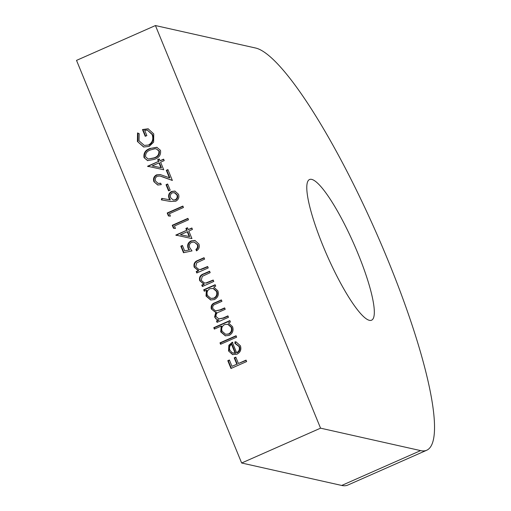 <?xml version="1.0" encoding="UTF-8"?>
<svg xmlns="http://www.w3.org/2000/svg" width="511" height="511" viewBox="0 0 511 511"><rect width="100%" height="100%" fill="white"/><g stroke="black" fill="none" stroke-linecap="round" stroke-linejoin="round"><path stroke-width="0.77" d="M358.064 253.788A76.867 14.57 -113.8 0 1 371.599 320.186A76.867 14.57 -113.8 0 1 323.041 245.938A76.867 14.57 -113.8 0 1 309.506 179.54A76.867 14.57 -113.8 0 1 358.064 253.788M155.433 25.55L76.522 60.387L241.646 463.004L341.706 485.45A219.628 41.634 66.2 0 0 347.844 485.06L426.755 450.223A219.628 41.634 66.2 0 0 388.079 260.527A219.628 41.634 66.2 0 0 255.487 47.996L155.433 25.55L320.557 428.167L420.617 450.613A219.628 41.634 66.2 0 0 426.755 450.223M236.056 335.746L236.644 337.183L220.58 344.273L219.992 342.836L236.056 335.746M221.193 326.095L214.365 329.11L213.777 327.679L229.835 320.589L230.423 322.019L228.443 322.895L232.582 326.701C233.77 330.566 232.62 333.466 229.126 335.42L225.332 335.816L220.72 331.888L221.193 326.095L221.697 326.21L221.218 331.997L220.72 331.888M213.202 280.028L213.79 281.459L202.343 286.511L201.756 285.081L203.819 284.167L199.737 280.724C198.926 277.288 200.261 274.975 203.742 273.794L209.587 271.22L210.174 272.65L202.26 276.349L201.245 280.354L204.349 282.941L205.901 282.985L213.202 280.028M207.658 266.506L208.245 267.936L196.799 272.989L196.211 271.558L198.274 270.645L194.186 267.202C193.382 263.765 194.717 261.453 198.198 260.278L204.042 257.697L204.63 259.128L196.716 262.826L195.7 266.831L198.805 269.418L200.357 269.469L207.658 266.506M192.015 250.907L183.513 252.728L180.824 246.174L182.427 245.465L184.656 250.901L189.127 249.943L188.054 248.193C187.026 244.903 188.048 242.47 191.114 240.905L194.947 240.489L198.913 244.041C199.839 246.915 199.035 249.189 196.499 250.863L195.911 249.432C197.508 248.186 197.968 246.602 197.278 244.667L194.231 242.067L191.644 242.361C189.492 243.581 188.866 245.376 189.766 247.746L192.015 250.907M188.834 231.023L191.944 238.599L175.797 235.086L186.643 230.295L185.883 228.455L187.492 227.746L188.246 229.586L191.861 227.989L192.449 229.426L188.834 231.023M167.653 183.998L170.176 190.143L168.566 190.852L166.043 184.707L167.653 183.998M157.305 176.225C155.427 177.355 154.846 178.978 155.555 181.092L158.167 183.423L160.684 183.2L161.278 184.637L157.739 185.014L153.92 181.731C152.923 178.69 153.817 176.391 156.596 174.845L160.307 174.583L169.358 177.751L166.311 170.316L167.915 169.607L172.367 180.466L160.052 176.04L157.305 176.225M160.607 162.191L163.712 169.767L147.57 166.247L158.41 161.463L157.656 159.624L159.26 158.915L160.013 160.754L163.629 159.157L164.216 160.595L160.607 162.191M149.155 146.433L143.61 146.989L137.408 141.47L137.536 132.937L139.184 133.658L139.03 140.812L144.306 145.431L148.503 145.028C152.495 142.55 153.69 139.043 152.093 134.502L147.385 130.184L144.67 130.273L146.855 135.6L145.245 136.309L142.473 129.545L148.133 128.798L153.754 133.914L153.632 142.147L149.155 146.433M241.646 463.004L320.557 428.167M150.01 148.477L156.813 147.283L160.499 150.362C161.106 154.846 159.093 157.842 154.463 159.336L147.59 160.626L144.032 157.631C143.387 153.102 145.38 150.049 150.01 148.477L157.062 147.347M175.733 201.238L170.45 201.462L161.348 199.846L161.744 198.37L169.805 199.795L168.975 198.211C168.036 195.196 168.93 192.928 171.67 191.421L174.864 191.069L178.511 194.295C179.47 197.38 178.537 199.692 175.733 201.238M169.403 213.713L170.412 216.166L168.426 215.942L167.212 212.985L182.868 206.074L183.455 207.504L169.403 213.713M174.449 226.003L175.452 228.462L173.465 228.232L172.252 225.274L187.914 218.363L188.502 219.8L174.449 226.003M206.393 290.286L204.279 291.225L203.691 289.788L215.131 284.736L215.719 286.173L213.745 287.048L217.878 290.855C219.066 294.713 217.916 297.619 214.422 299.567L210.628 299.97L206.016 296.035L206.393 290.286L206.898 290.401L206.514 296.15L206.016 296.035M227.906 315.875L228.494 317.312L217.047 322.364L216.46 320.927L218.453 320.052L216.179 319.139L214.607 316.992L215.846 312.055L214.946 311.914L211.33 308.989C210.641 305.827 211.912 303.706 215.15 302.633L221.352 299.9L221.94 301.33L215.731 304.071C213.279 304.767 212.314 306.287 212.838 308.618L215.495 310.873L220.177 309.851L224.629 307.884L225.217 309.321L219.398 311.889C216.766 312.579 215.674 314.156 216.115 316.622L218.81 318.864L223.09 318.002L227.906 315.875M236.599 352.686C239.097 351.325 239.915 349.288 239.065 346.56L234.894 343.328L235.028 341.763L236.069 341.923L240.4 345.762C241.588 349.543 240.432 352.366 236.919 354.238L232.543 354.583L228.538 350.955L228.864 345.264L232.313 342.236L236.599 352.686L237.098 352.794C239.595 351.44 240.419 349.396 239.57 346.675L239.065 346.56M232.875 354.66L228.538 350.955M246.053 360.127L246.641 361.558L230.978 368.469L227.791 360.689L229.394 359.98L232 366.33L236.817 364.202L234.21 357.853L235.82 357.144L238.42 363.493L246.053 360.127M143.866 147.04L137.408 141.47M137.906 141.585L138.002 133.141M144.306 145.431L148.503 145.028M149.008 145.143C152.993 142.665 154.188 139.152 152.591 134.61L152.093 134.502M152.591 134.61L147.385 130.184M145.629 136.137L142.971 129.66L142.473 129.545M142.971 129.66L148.382 128.861M147.845 160.678L144.032 157.631M144.536 157.746C143.885 153.217 145.878 150.164 150.509 148.592M148.241 159.042L154.367 158.014C158.02 156.928 159.688 154.635 159.368 151.135L156.257 148.873L154.776 148.784L150.592 149.915C146.989 151.077 145.328 153.396 145.622 156.871L148.241 159.042L153.868 157.905C157.516 156.82 159.183 154.526 158.87 151.026L156.257 148.873M159.368 151.135L158.87 151.026M148.184 166.643L147.57 166.247M148.069 166.362L158.41 161.463M158.908 161.578L158.155 159.732L157.656 159.624M158.155 159.732L159.375 159.196M163.744 159.445L160.013 160.754M152.195 165.903L161.45 167.774L159.496 163.009L158.998 162.9L152.195 165.903L160.952 167.659L158.998 162.9M161.45 167.774L160.952 167.659M158.167 183.423L160.786 183.443M157.988 185.059L153.92 181.731M154.418 181.839C153.421 178.799 154.316 176.506 157.094 174.96L156.596 174.845M157.094 174.96L160.569 174.641M166.311 170.316L166.81 170.431L169.856 177.866L169.358 177.751M166.81 170.431L168.03 169.888M172.335 180.377L163.348 177.132M163.846 177.24L160.052 176.04M168.949 190.686L166.548 184.822L166.043 184.707M166.548 184.822L167.768 184.279M161.853 199.935L162.249 198.479L161.744 198.37M162.249 198.479L169.805 199.795M170.304 199.91L169.473 198.319L168.975 198.211M169.473 198.319C168.534 195.304 169.435 193.043 172.169 191.529L171.67 191.421M172.169 191.529L175.107 191.133M173.152 199.999L175.701 199.89C177.547 198.76 178.103 197.137 177.374 195.042L174.756 192.73L172.341 192.813C170.482 193.995 169.933 195.656 170.706 197.802L173.152 199.999L175.196 199.782C177.049 198.645 177.604 197.029 176.876 194.927L174.257 192.621M177.374 195.042L176.876 194.927M175.701 199.89L175.196 199.782M168.898 215.993L167.71 213.1L167.212 212.985M167.71 213.1L182.983 206.355M173.938 228.289L172.75 225.389L172.252 225.274M172.75 225.389L188.029 218.644M176.416 235.475L175.797 235.086M176.301 235.194L186.643 230.295M187.141 230.41L186.387 228.564L185.883 228.455M186.387 228.564L187.607 228.027M191.976 228.276L188.246 229.586M180.428 234.734L189.683 236.606L187.729 231.841L187.23 231.732L180.428 234.734L189.185 236.491L187.23 231.732M189.683 236.606L189.185 236.491M183.928 252.638L181.322 246.283L180.824 246.174M181.322 246.283L182.542 245.746M189.127 249.943L184.656 250.901M189.632 250.051L188.054 248.193M188.553 248.308C187.531 245.012 188.546 242.584 191.612 241.013L191.114 240.905M191.612 241.013L195.208 240.553M196.856 250.633L196.409 249.54L195.911 249.432M196.409 249.54C198.013 248.301 198.466 246.711 197.776 244.775L197.278 244.667M197.776 244.775L194.231 242.067M197.182 272.823L196.716 271.667L196.211 271.558M196.716 271.667L198.779 270.76L198.274 270.645M198.779 270.76L194.186 267.202M194.691 267.317C193.88 263.874 195.215 261.568 198.696 260.386L204.157 257.978M198.805 269.418L200.357 269.469M200.855 269.578L207.773 266.787M202.733 286.345L202.26 285.189L201.756 285.081M202.26 285.189L204.323 284.276L203.819 284.167M204.323 284.276L199.737 280.724M200.235 280.833C199.424 277.396 200.759 275.09 204.247 273.909L209.702 271.501M204.349 282.941L205.901 282.985M206.399 283.1L213.317 280.309M204.662 291.053L204.189 289.903L203.691 289.788M204.189 289.903L215.246 285.017M210.877 300.021L206.514 296.15M210.883 298.405L214.352 298.239C216.99 296.712 217.852 294.477 216.951 291.532L213.483 288.472L210.027 288.689C207.325 290.184 206.45 292.42 207.415 295.396L210.883 298.405L213.847 298.13C216.485 296.597 217.354 294.362 216.453 291.423L212.985 288.357M216.951 291.532L216.453 291.423M214.352 298.239L213.847 298.13M217.43 322.192L216.964 321.042L216.46 320.927M216.964 321.042L218.951 320.161L218.453 320.052M218.951 320.161L216.179 319.139M216.677 319.254L214.607 316.992M215.112 317.101L216.351 312.164L215.846 312.055M215.201 311.966L211.33 308.989M211.829 309.104C211.139 305.936 212.416 303.815 215.655 302.748L221.467 300.181M215.495 310.873L220.675 309.966L224.744 308.171M218.81 318.864L223.588 318.117L228.021 316.156M214.748 328.943L214.275 327.787L213.777 327.679M214.275 327.787L229.95 320.87M225.581 335.868L221.218 331.997M225.581 334.258L229.049 334.092C231.687 332.559 232.556 330.323 231.655 327.385L228.187 324.319L224.725 324.536C222.023 326.037 221.154 328.273 222.113 331.249L225.581 334.258L228.551 333.977C231.189 332.45 232.058 330.215 231.157 327.27L227.689 324.21M231.655 327.385L231.157 327.27M229.049 334.092L228.551 333.977M220.963 344.101L220.496 342.951L219.992 342.836M220.496 342.951L236.171 336.027M239.57 346.675L235.405 343.43L235.526 341.878L235.028 341.763M235.526 341.878L236.318 341.98M229.043 351.07L229.362 345.372L228.864 345.264M229.362 345.372L232.812 342.351M233.099 353.107L235.635 353.267L231.994 344.401L231.496 344.293C229.573 345.896 229.043 347.882 229.918 350.265L232.224 352.801L235.13 353.152L231.496 344.293M235.635 353.267L235.13 353.152M231.368 368.303L228.289 360.798L227.791 360.689M228.289 360.798L229.509 360.261M236.817 364.202L232 366.33M237.315 364.317L234.715 357.962L234.21 357.853M234.715 357.962L235.935 357.425M246.168 360.408L238.42 363.493M341.706 485.45L420.617 450.613M154.367 158.014L153.868 157.905M198.696 260.386L198.198 260.278M204.017 268.441L203.519 268.332M204.247 273.909L203.742 273.794M209.561 281.963L209.063 281.855M215.655 302.748L215.15 302.633M220.675 309.966L220.177 309.851M223.588 318.117L223.09 318.002"/></g></svg>
